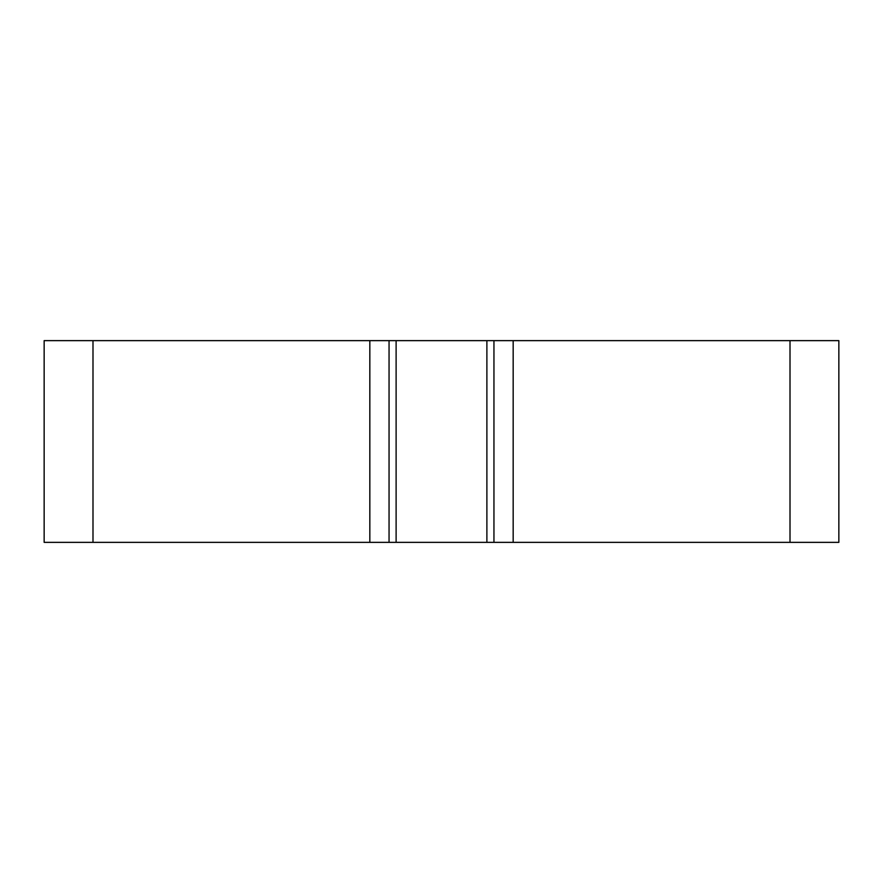 <?xml version="1.0" encoding="UTF-8"?>
<svg xmlns="http://www.w3.org/2000/svg" width="883" height="883" viewBox="0 0 883 883"><rect width="100%" height="100%" fill="white"/><g stroke="black" fill="none" stroke-linecap="round" stroke-linejoin="round"><path stroke-width="1.32" d="M790.009 542.361L838.85 542.361L838.85 340.639L790.009 340.639L790.009 542.361L486.886 542.361L486.886 340.639L396.114 340.639L396.114 542.361L44.15 542.361L44.15 340.639L369.834 340.639L369.834 542.361M486.886 542.361L396.114 542.361M389.05 542.361L389.05 340.639L369.834 340.639M389.05 340.639L396.114 340.639M486.886 340.639L493.95 340.639L493.95 542.361M790.009 340.639L493.95 340.639M838.85 340.639L838.85 542.361M92.991 542.361L92.991 340.639M513.166 542.361L513.166 340.639"/></g></svg>
